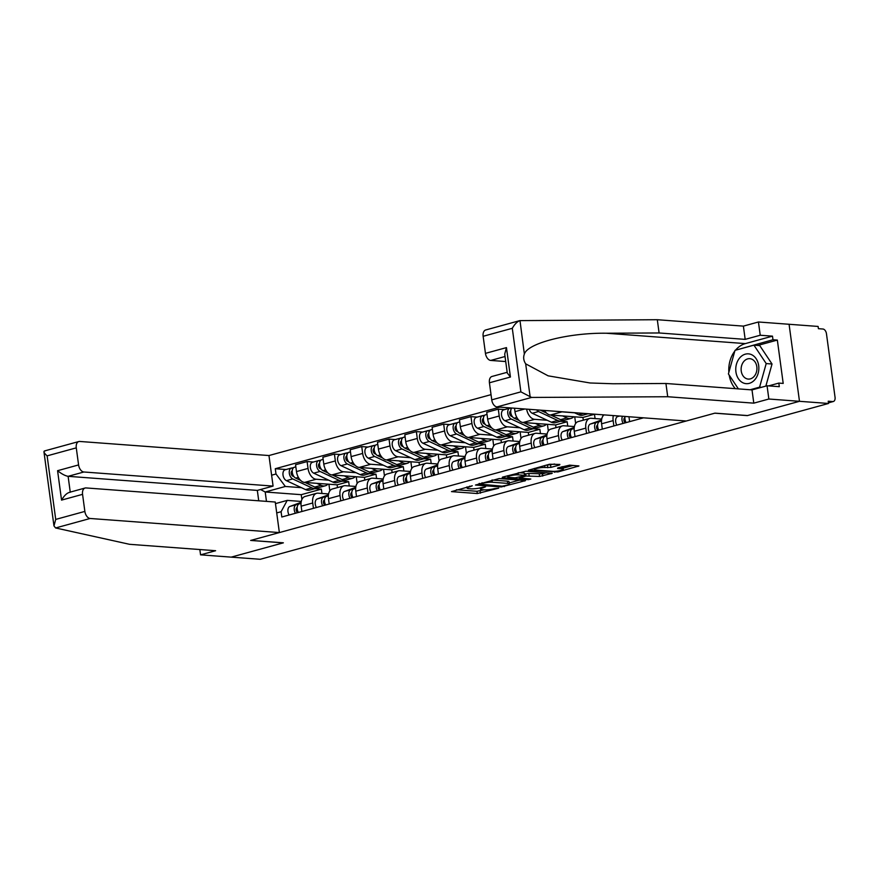 <?xml version="1.0" encoding="UTF-8"?>
<svg xmlns="http://www.w3.org/2000/svg" width="879" height="879" viewBox="0 0 879 879"><rect width="100%" height="100%" fill="white"/><g stroke="black" fill="none" stroke-linecap="round" stroke-linejoin="round"><path stroke-width="1.32" d="M472.265 485.779L451.509 491.614L477.286 493.537L498.701 488.164L494.328 488.658A7.219 1.22 172.3 0 1 484.252 489.823L482.099 489.669A7.219 1.22 172.3 0 1 480.439 489.131A7.219 1.22 172.3 0 1 483.021 487.823L485.582 486.768L481.011 487.669A7.219 1.22 172.3 0 1 470.935 488.834L468.782 488.68A7.219 1.22 172.3 0 1 467.123 488.131A7.219 1.22 172.3 0 1 469.705 486.823L472.265 485.779M559.593 465.002L559.879 464.42L549.496 464.244L528.411 470.221L557.857 471.946L578.942 465.969L569.691 465.156L557.857 467.892L557.572 468.474L561.901 468.793A6.032 1.022 172.3 0 1 563.285 469.254A6.032 1.022 172.3 0 1 559.407 470.748A6.032 1.022 172.3 0 1 552.704 471.32L535.74 470.056A6.032 1.022 172.3 0 1 534.355 469.606A6.032 1.022 172.3 0 1 538.234 468.111A6.032 1.022 172.3 0 1 544.936 467.529L550.913 467.375L559.593 465.002L559.505 464.398M828.523 403.472L260.228 559.286L231.199 557.132L283.368 542.826L250.834 540.398L714.781 413.185L747.315 415.613L799.483 401.307L828.523 403.472L828.216 401.22L832.743 401.56A4.593 2.824 74.7 0 0 833.347 401.505A4.593 2.824 74.7 0 0 835.05 397.286L826.458 333.723A4.593 2.824 74.7 0 0 822.931 329.021L818.404 328.68L818.107 326.439L789.078 324.274L799.483 401.307L789.078 324.274L758.434 321.989L760.225 335.24L745.172 339.371L743.381 326.12L758.434 321.989M499.206 478.539L475.484 485.043L501.261 486.955L525.499 480.626L499.206 478.539M502.491 477.132L525.928 471.21L552.221 473.298L539.585 476.451L525.983 476.033L519.423 478.022L530.817 479.011L528.411 479.67L502.206 477.715L502.491 477.132M491.031 394.649L268.963 455.542L79.736 441.456A6.9 4.23 74.7 0 0 78.824 441.533A6.9 4.23 74.7 0 0 76.275 447.861L78.583 464.925A6.9 4.23 74.7 0 0 83.868 471.99L68.112 476.319C65.079 475.781 61.563 473.902 57.574 470.694L78.583 464.925M313.44 508.326L312.715 502.997A10.581 6.494 -105.3 0 1 316.627 493.306L305.079 496.47A10.581 6.494 74.7 0 0 301.156 506.172L301.882 511.501M328.735 480.187L316.143 479.242A10.581 6.494 -105.3 0 1 308.035 468.419L296.487 471.583A10.581 6.494 74.7 0 0 304.595 482.417L337.129 484.834L337.492 487.581M296.487 471.583L295.553 464.738L307.112 461.563L313.363 462.035M316.627 493.306A10.581 6.494 -105.3 0 1 318.033 493.174L328.592 493.954M356.248 476.737L357.149 483.406M308.035 468.419L307.112 461.563M349.26 485.977L348.677 481.67L342.107 481.176M340.744 500.843L340.03 495.514A10.581 6.494 -105.3 0 1 343.942 485.812L332.383 488.977A10.581 6.494 74.7 0 0 328.471 498.679L329.196 504.008M340.678 454.542L334.427 454.08L322.868 457.245L323.791 464.09A10.581 6.494 74.7 0 0 331.899 474.924L364.433 477.352L364.807 480.088M343.942 485.812A10.581 6.494 -105.3 0 1 345.337 485.68L355.896 486.472M383.563 469.254L384.464 475.913M356.039 472.693L343.458 471.759A10.581 6.494 -105.3 0 1 335.349 460.926L334.427 454.08M376.575 478.484L375.992 474.177L369.422 473.693M368.059 493.35L367.334 488.021A10.581 6.494 -105.3 0 1 371.257 478.319L359.698 481.494A10.581 6.494 74.7 0 0 355.786 491.185L356.5 496.514M367.993 447.048L361.741 446.587L350.183 449.751L351.106 456.608A10.581 6.494 74.7 0 0 359.214 467.441L391.748 469.858L392.122 472.605M371.257 478.319A10.581 6.494 -105.3 0 1 372.652 478.187L383.211 478.978M410.867 461.761L411.768 468.43M383.354 465.2L370.773 464.266A10.581 6.494 -105.3 0 1 362.664 453.432L361.741 446.587M403.89 470.99L403.307 466.694L396.737 466.2M395.374 485.867L394.649 480.538A10.581 6.494 -105.3 0 1 398.561 470.836L387.013 474.001A10.581 6.494 74.7 0 0 383.09 483.703L383.815 489.032M395.308 439.566L389.045 439.104L377.498 442.269L378.42 449.114A10.581 6.494 74.7 0 0 386.529 459.948L419.063 462.376L419.426 465.112M398.561 470.836A10.581 6.494 -105.3 0 1 399.967 470.704L410.526 471.485M438.181 454.267L439.082 460.937M410.669 457.717L398.077 456.783A10.581 6.494 -105.3 0 1 389.968 445.95L389.045 439.104M431.193 463.508L430.611 459.201L424.041 458.717M422.678 478.374L421.964 473.045A10.581 6.494 -105.3 0 1 425.875 463.343L414.317 466.518A10.581 6.494 74.7 0 0 410.405 476.209L411.13 481.538M422.612 432.072L416.36 431.611L404.801 434.775L405.735 441.632A10.581 6.494 74.7 0 0 413.833 452.454L446.367 454.882L446.741 457.618M425.875 463.343A10.581 6.494 -105.3 0 1 427.271 463.211L437.83 464.002M465.496 446.785L466.397 453.443M437.984 450.224L425.392 449.29A10.581 6.494 -105.3 0 1 417.283 438.456L416.36 431.611M458.508 456.014L457.926 451.718L451.356 451.224M449.993 470.88L449.268 465.551A10.581 6.494 -105.3 0 1 453.19 455.86L441.632 459.025A10.581 6.494 74.7 0 0 437.72 468.727L438.434 474.056M449.927 424.59L443.675 424.117L432.116 427.293L433.039 434.138A10.581 6.494 74.7 0 0 441.148 444.972L473.682 447.389L474.056 450.136M453.19 455.86A10.581 6.494 -105.3 0 1 454.586 455.729L465.145 456.509M492.8 439.291L493.701 445.961M465.288 442.741L452.707 441.796A10.581 6.494 -105.3 0 1 444.598 430.974L443.675 424.117M485.823 448.532L485.241 444.225L478.67 443.73M477.308 463.398L476.583 458.069A10.581 6.494 -105.3 0 1 480.494 448.367L468.946 451.531A10.581 6.494 74.7 0 0 465.024 461.233L465.749 466.562M477.242 417.096L470.979 416.635L459.431 419.799L460.354 426.656A10.581 6.494 74.7 0 0 468.463 437.478L500.997 439.907L501.371 442.642M480.494 448.367A10.581 6.494 -105.3 0 1 481.901 448.235L492.46 449.026M520.115 431.809L521.016 438.467M492.603 435.248L480.011 434.314A10.581 6.494 -105.3 0 1 471.913 423.48L470.979 416.635M513.127 441.038L512.545 436.731L505.985 436.248M504.612 455.904L503.898 450.575A10.581 6.494 -105.3 0 1 507.809 440.884L496.25 444.049A10.581 6.494 74.7 0 0 492.339 453.751L493.064 459.08M504.546 409.614L498.294 409.142L486.735 412.317L487.669 419.162A10.581 6.494 74.7 0 0 495.778 429.996L528.312 432.413L528.675 435.16M507.809 440.884A10.581 6.494 -105.3 0 1 509.205 440.753L519.764 441.533M547.43 424.315L548.331 430.985M519.918 427.765L507.326 426.82A10.581 6.494 -105.3 0 1 499.217 415.998L498.294 409.142M540.442 433.556L539.86 429.249L533.289 428.754M531.927 448.422L531.213 443.093A10.581 6.494 -105.3 0 1 535.124 433.391L523.565 436.555A10.581 6.494 74.7 0 0 519.654 446.257L520.368 451.586M514.512 408.219L514.973 411.669A10.581 6.494 74.7 0 0 523.082 422.502L555.616 424.931L555.989 427.666M535.124 433.391A10.581 6.494 -105.3 0 1 536.52 433.259L547.079 434.05M574.734 416.833L575.635 423.491M547.221 420.272L534.641 419.338A10.581 6.494 -105.3 0 1 526.631 409.12M567.757 426.062L567.175 421.755L560.604 421.272M559.242 440.928L558.517 435.599A10.581 6.494 -105.3 0 1 562.428 425.897L550.88 429.073A10.581 6.494 74.7 0 0 546.969 438.775L547.683 444.104M544.453 410.449A10.581 6.494 74.7 0 0 550.397 415.02L582.931 417.437L583.304 420.184M562.428 425.897A10.581 6.494 -105.3 0 1 563.835 425.766L574.394 426.557M602.785 414.8L602.95 416.009M574.536 412.789L561.956 411.844A10.581 6.494 -105.3 0 1 561.033 411.691M595.061 418.569L594.49 414.273L587.919 413.778M586.546 433.446L585.832 428.117A10.581 6.494 -105.3 0 1 589.743 418.415L578.195 421.579A10.581 6.494 74.7 0 0 574.273 431.281L574.998 436.61M589.743 418.415A10.581 6.494 -105.3 0 1 591.149 418.283L601.697 419.063M603.972 414.888A10.581 6.494 74.7 0 0 601.588 423.788L602.313 429.117M613.861 425.952L613.146 420.623A10.581 6.494 -105.3 0 1 613.333 415.58M628.957 416.745L629.617 421.634M641.176 418.459L641.066 417.646M594.49 414.273L582.931 417.437M567.175 421.755L555.616 424.931M539.86 429.249L528.312 432.413M512.545 436.731L500.997 439.907M485.241 444.225L473.682 447.389M457.926 451.718L446.367 454.882M430.611 459.201L419.063 462.376M403.307 466.694L391.748 469.858M375.992 474.177L364.433 477.352M348.677 481.67L337.129 484.834M275.457 503.623L287.213 500.393L301.277 501.448M321.956 493.46L321.373 489.153L314.803 488.669M301.42 487.669L285.334 486.472L265.205 491.998L266.469 501.382M321.373 489.153L301.233 494.679L265.205 491.998L260.569 489.526M301.233 494.679L301.893 499.514M271.611 475.198L275.995 473.99L285.334 486.472M499.887 407.131L275.281 468.716L275.995 473.99M287.213 500.393L281.093 511.721L281.807 517.006L643.494 417.833M281.093 511.721L276.72 512.918M328.933 484.23L329.834 490.889M286.06 469.518L275.281 468.716M456.454 489.757L476.989 491.284L484.153 489.823M509.227 482.945L519.731 480.066M479.67 484.098L502.096 486.186L506.787 485.241A7.219 1.22 172.3 0 0 509.359 483.933A7.219 1.22 172.3 0 0 507.71 483.395L492.24 482.241A7.219 1.22 172.3 0 0 482.164 483.406L479.67 484.098L479.571 483.417M509.359 483.933L509.062 481.692A7.219 1.22 172.3 0 0 507.403 481.154L507.71 483.395M492.031 480L507.403 481.154M546.452 472.737L542.431 473.847L542.739 476.088M524.587 474.089L528.828 473.429L542.431 473.847M518.28 474.869A6.032 1.022 172.3 0 0 511.589 475.44A6.032 1.022 172.3 0 0 507.699 476.934A6.032 1.022 172.3 0 0 509.084 477.385L515.072 477.835L523.972 475.891L524.258 475.308L518.28 474.869L518.017 472.88M524.774 475.484L524.477 473.232L524.258 475.308M518.753 472.682L523.961 473.067M545.474 465.354L554.627 464.035M563.285 469.254L562.989 467.002A6.032 1.022 172.3 0 0 562.384 466.661M563.142 468.166L573.174 465.409M327.933 484.153A13.789 8.46 -105.3 0 1 325.296 485.79L318.989 487.515A13.789 8.46 -105.3 0 1 314.792 487.043L304.958 482.439M325.296 485.79A13.789 8.46 -105.3 0 1 321.099 485.318L316.847 483.329M300.673 480.439L295.707 478.11A5.746 3.527 -105.3 0 1 292.278 472.353A5.746 3.527 -105.3 0 1 294.421 467.232L295.838 466.837M292.388 473.078L291.18 472.979M294.004 476.693L292.85 476.154A2.758 1.692 -105.3 0 1 291.202 473.396A2.758 1.692 -105.3 0 1 292.224 470.924M317.44 487.702A13.789 8.46 -105.3 0 1 316.011 488.339A13.789 8.46 -105.3 0 1 311.825 487.856L292.74 478.934A5.746 3.527 -105.3 0 1 289.301 473.166A5.746 3.527 -105.3 0 1 291.443 468.046A5.746 3.527 -105.3 0 1 292.202 467.969L293.729 467.551M316.011 488.339L309.716 490.064A13.789 8.46 -105.3 0 1 305.518 489.592L286.433 480.659A5.746 3.527 -105.3 0 1 282.994 474.902A5.746 3.527 -105.3 0 1 285.137 469.771L291.443 468.046M292.432 469.628L292.202 467.969M297.179 507.535L297.102 507.557A2.758 1.692 74.7 0 0 296.146 509.93A2.758 1.692 74.7 0 0 297.629 512.666M301.057 502.931L296.223 504.7A5.746 3.527 74.7 0 0 295.41 513.27M301.123 502.327L289.916 506.436A5.746 3.527 74.7 0 0 289.103 514.995M301.047 503.217L299.201 503.887A5.746 3.527 74.7 0 0 298.388 512.457M355.248 476.66A13.789 8.46 -105.3 0 1 352.6 478.297L346.304 480.033A13.789 8.46 -105.3 0 1 342.107 479.549L332.273 474.957M352.6 478.297A13.789 8.46 -105.3 0 1 348.414 477.824L344.161 475.836M327.977 472.946L323.022 470.628A5.746 3.527 -105.3 0 1 319.582 464.87A5.746 3.527 -105.3 0 1 321.736 459.739L323.153 459.343M319.703 465.584L318.484 465.496M321.318 469.199L320.165 468.661A2.758 1.692 -105.3 0 1 318.517 465.903A2.758 1.692 -105.3 0 1 319.538 463.442M344.755 480.22A13.789 8.46 -105.3 0 1 343.326 480.846A13.789 8.46 -105.3 0 1 339.129 480.373L320.044 471.441A5.746 3.527 -105.3 0 1 316.605 465.683A5.746 3.527 -105.3 0 1 318.758 460.552A5.746 3.527 -105.3 0 1 319.517 460.486L321.044 460.069M343.326 480.846L337.02 482.571A13.789 8.46 -105.3 0 1 332.833 482.099L313.748 473.166A5.746 3.527 -105.3 0 1 310.309 467.408A5.746 3.527 -105.3 0 1 312.452 462.288L318.758 460.552M319.736 462.134L319.517 460.486M382.552 469.177A13.789 8.46 -105.3 0 1 379.915 470.814L373.608 472.539A13.789 8.46 -105.3 0 1 369.422 472.067L359.577 467.463M379.915 470.814A13.789 8.46 -105.3 0 1 375.718 470.342L371.465 468.353M355.292 465.452L350.336 463.134A5.746 3.527 -105.3 0 1 346.897 457.377A5.746 3.527 -105.3 0 1 349.04 452.245L350.468 451.861M347.007 458.091L345.799 458.003M348.633 461.717L347.48 461.178A2.758 1.692 -105.3 0 1 345.832 458.42A2.758 1.692 -105.3 0 1 346.853 455.948M372.059 472.726A13.789 8.46 -105.3 0 1 370.641 473.352A13.789 8.46 -105.3 0 1 366.444 472.88L347.359 463.958A5.746 3.527 -105.3 0 1 343.92 458.19A5.746 3.527 -105.3 0 1 346.062 453.07A5.746 3.527 -105.3 0 1 346.831 452.993L348.348 452.575M370.641 473.352L364.335 475.089A13.789 8.46 -105.3 0 1 360.137 474.605L341.052 465.683A5.746 3.527 -105.3 0 1 337.613 459.926A5.746 3.527 -105.3 0 1 339.766 454.795L346.062 453.07M347.051 454.652L346.831 452.993M55.597 527.96L53.971 525.928L55.718 519.412L84.867 511.413A6.9 4.23 74.7 0 0 90.152 518.478L55.597 527.96L129.543 544.31L215.619 550.715L200.566 554.847L231.199 557.132L283.192 542.87L250.658 540.442L279.368 532.575L90.152 518.478M199.841 549.54L200.566 554.847M268.963 455.542L273.083 486.087L83.868 471.99M76.275 447.861L47.125 455.86C44.214 453.245 43.324 451.608 44.466 450.96L45.181 450.927M279.368 532.575L275.248 502.03L86.021 487.933A6.9 4.23 74.7 0 0 85.109 488.021A6.9 4.23 74.7 0 0 82.56 494.35L84.867 511.413M258.734 500.799L257.327 490.405L273.083 486.087M257.327 490.405L68.112 476.319L70.243 492.097M82.56 494.35L61.552 500.107C64.442 495.196 67.353 492.581 70.265 492.262M53.971 525.928L43.95 451.828L44.466 450.96M745.172 339.371L659.096 332.965L657.305 319.714L519.841 320.615C517.105 321.703 514.589 324.263 512.292 328.306L483.142 336.294A6.9 4.23 -105.3 0 1 485.691 329.977L519.983 320.571L524.356 354.039C523.126 357.346 523.565 360.61 525.675 363.829L548.122 375.827L590.084 382.98L613.037 383.76L665.93 383.486L752.006 389.902L767.059 385.771L779.31 386.683L778.827 383.09L783.2 383.42L777.344 340.074L772.971 339.744L736.02 350.073M659.096 332.965L606.202 333.229C568.537 332.734 527.818 343.085 524.356 354.039M657.305 319.714L743.381 326.12M491.735 399.857L520.884 391.858L531.586 397.44L667.721 396.737L753.797 403.153L768.85 399.022L799.483 401.307L747.491 415.558L714.957 413.141L686.246 421.008L497.02 406.922A6.9 4.23 -105.3 0 1 491.735 399.857L489.427 382.783A6.9 4.23 -105.3 0 1 491.976 376.465L507.172 372.3M768.85 399.022L767.059 385.771M735.492 350.216A25.865 19.953 94.3 0 1 745.348 343.601L772.487 336.152L760.225 335.24M772.487 336.152L772.971 339.744M753.797 403.153L752.006 389.902M667.721 396.737L665.93 383.486M505.04 356.511L490.735 360.434A6.9 4.23 -105.3 0 1 485.45 353.369L483.142 336.294M490.735 360.434L505.722 361.544M735.338 388.661A25.865 19.953 94.3 0 1 729.196 375.124M728.856 372.289A25.865 19.953 94.3 0 1 734.811 351.073M768.631 385.892L778.827 383.09M736.624 349.908L736.075 349.864M777.344 340.074L757.742 345.447M485.45 353.369L506.458 347.612L504.711 354.127L507.271 373.004L510.435 377.025L489.427 382.783M735.921 371.872A14.943 11.526 -85.7 0 0 749.282 383.354A14.943 11.526 -85.7 0 0 758.687 365.631A14.943 11.526 -85.7 0 0 745.326 354.16A14.943 11.526 -85.7 0 0 735.921 371.872M741.239 371.015A10.229 7.889 -85.7 0 0 748.271 379.08A10.229 7.889 -85.7 0 0 756.819 366.741A10.229 7.889 -85.7 0 0 749.787 358.676A10.229 7.889 -85.7 0 0 741.239 371.015M738.382 388.892L728.405 373.938L735.009 350.347L753.918 345.161L759.753 345.601L772.037 364.005L765.851 386.101M753.918 345.161L766.202 363.565L759.588 387.156L750.106 389.76M772.037 364.005L766.202 363.565M761.489 387.298L759.588 387.156M324.483 500.041L324.406 500.074A2.758 1.692 74.7 0 0 323.461 502.436A2.758 1.692 74.7 0 0 324.944 505.172M328.372 495.437L323.527 497.217A5.746 3.527 74.7 0 0 322.714 505.788M328.438 494.844L317.231 498.942A5.746 3.527 74.7 0 0 316.418 507.513M328.35 495.723L326.505 496.404A5.746 3.527 74.7 0 0 325.691 504.964M351.798 492.548L351.721 492.581A2.758 1.692 74.7 0 0 350.765 494.954A2.758 1.692 74.7 0 0 352.248 497.69M355.687 487.955L350.842 489.724A5.746 3.527 74.7 0 0 350.029 498.294M355.753 487.351L344.535 491.46A5.746 3.527 74.7 0 0 343.733 500.019M355.665 488.23L353.819 488.911A5.746 3.527 74.7 0 0 353.006 497.481M409.867 461.684A13.789 8.46 -105.3 0 1 407.23 463.321L400.923 465.057A13.789 8.46 -105.3 0 1 396.737 464.573L386.892 459.97M407.23 463.321A13.789 8.46 -105.3 0 1 403.032 462.848L398.78 460.86M382.607 457.97L377.651 455.652A5.746 3.527 -105.3 0 1 374.212 449.894A5.746 3.527 -105.3 0 1 376.355 444.763L377.772 444.367M374.322 450.608L373.114 450.52M375.937 454.223L374.784 453.685A2.758 1.692 -105.3 0 1 373.135 450.927A2.758 1.692 -105.3 0 1 374.157 448.466M399.374 465.233A13.789 8.46 -105.3 0 1 397.945 465.87A13.789 8.46 -105.3 0 1 393.759 465.398L374.674 456.465A5.746 3.527 -105.3 0 1 371.235 450.707A5.746 3.527 -105.3 0 1 373.377 445.576A5.746 3.527 -105.3 0 1 374.135 445.51L375.663 445.093M397.945 465.87L391.649 467.595A13.789 8.46 -105.3 0 1 387.452 467.123L368.367 458.19A5.746 3.527 -105.3 0 1 364.928 452.432A5.746 3.527 -105.3 0 1 367.07 447.301L373.377 445.576M374.366 447.158L374.135 445.51M437.182 454.201A13.789 8.46 -105.3 0 1 434.534 455.838L428.238 457.563A13.789 8.46 -105.3 0 1 424.041 457.091L414.207 452.487M434.534 455.838A13.789 8.46 -105.3 0 1 430.347 455.366L426.095 453.366M409.911 450.477L404.955 448.158A5.746 3.527 -105.3 0 1 401.516 442.401A5.746 3.527 -105.3 0 1 403.67 437.27L405.087 436.885M401.637 443.115L400.417 443.027M403.252 446.741L402.099 446.202A2.758 1.692 -105.3 0 1 400.45 443.434A2.758 1.692 -105.3 0 1 401.472 440.972M426.689 457.75A13.789 8.46 -105.3 0 1 425.26 458.377A13.789 8.46 -105.3 0 1 421.063 457.904L401.978 448.971A5.746 3.527 -105.3 0 1 398.539 443.214A5.746 3.527 -105.3 0 1 400.692 438.094A5.746 3.527 -105.3 0 1 401.45 438.017L402.978 437.599M425.26 458.377L418.953 460.113A13.789 8.46 -105.3 0 1 414.767 459.629L395.682 450.707A5.746 3.527 -105.3 0 1 392.243 444.939A5.746 3.527 -105.3 0 1 394.385 439.819L400.692 438.094M401.67 439.665L401.45 438.017M464.486 446.708A13.789 8.46 -105.3 0 1 461.849 448.345L455.553 450.07A13.789 8.46 -105.3 0 1 451.356 449.598L441.511 444.994M461.849 448.345A13.789 8.46 -105.3 0 1 457.662 447.872L453.41 445.884M437.226 442.994L432.27 440.676A5.746 3.527 -105.3 0 1 428.831 434.907A5.746 3.527 -105.3 0 1 430.974 429.787L432.402 429.391M428.941 435.632L427.732 435.544M430.567 439.247L429.413 438.709A2.758 1.692 -105.3 0 1 427.765 435.951A2.758 1.692 -105.3 0 1 428.787 433.479M454.003 450.257A13.789 8.46 -105.3 0 1 452.575 450.894A13.789 8.46 -105.3 0 1 448.378 450.422L429.293 441.489A5.746 3.527 -105.3 0 1 425.854 435.731A5.746 3.527 -105.3 0 1 427.996 430.6A5.746 3.527 -105.3 0 1 428.765 430.523L430.281 430.106M452.575 450.894L446.268 452.619A13.789 8.46 -105.3 0 1 442.071 452.147L422.986 443.214A5.746 3.527 -105.3 0 1 419.547 437.456A5.746 3.527 -105.3 0 1 421.7 432.325L427.996 430.6M428.985 432.182L428.765 430.523M379.113 485.065L379.036 485.087A2.758 1.692 74.7 0 0 378.08 487.46A2.758 1.692 74.7 0 0 379.563 490.196M383.002 480.461L378.157 482.241A5.746 3.527 74.7 0 0 377.344 490.801M383.057 479.857L371.85 483.966A5.746 3.527 74.7 0 0 371.037 492.537M382.98 480.747L381.134 481.417A5.746 3.527 74.7 0 0 380.321 489.988M406.417 477.572L406.351 477.605A2.758 1.692 74.7 0 0 405.395 479.978A2.758 1.692 74.7 0 0 406.878 482.714M410.306 472.979L405.461 474.748A5.746 3.527 74.7 0 0 404.659 483.318M410.372 472.375L399.165 476.473A5.746 3.527 74.7 0 0 398.352 485.043M410.284 473.254L408.438 473.935A5.746 3.527 74.7 0 0 407.625 482.505M433.732 470.089L433.655 470.111A2.758 1.692 74.7 0 0 432.699 472.484A2.758 1.692 74.7 0 0 434.182 475.22M437.621 465.485L432.776 467.265A5.746 3.527 74.7 0 0 431.963 475.825M437.687 464.881L426.48 468.99A5.746 3.527 74.7 0 0 425.667 477.561M437.599 465.771L435.753 466.441A5.746 3.527 74.7 0 0 434.94 475.012M491.8 439.214A13.789 8.46 -105.3 0 1 489.163 440.862L482.857 442.587A13.789 8.46 -105.3 0 1 478.67 442.115L468.826 437.511M489.163 440.862A13.789 8.46 -105.3 0 1 484.966 440.379L480.714 438.39M464.541 435.501L459.585 433.182A5.746 3.527 -105.3 0 1 456.146 427.425A5.746 3.527 -105.3 0 1 458.289 422.294L459.717 421.909M456.256 428.139L455.047 428.051M457.871 431.765L456.717 431.215A2.758 1.692 -105.3 0 1 455.069 428.458A2.758 1.692 -105.3 0 1 456.091 425.996M481.307 442.774A13.789 8.46 -105.3 0 1 479.879 443.401A13.789 8.46 -105.3 0 1 475.693 442.928L456.608 433.995A5.746 3.527 -105.3 0 1 453.168 428.238A5.746 3.527 -105.3 0 1 455.311 423.107A5.746 3.527 -105.3 0 1 456.069 423.041L457.596 422.623M479.879 443.401L473.583 445.126A13.789 8.46 -105.3 0 1 469.386 444.653L450.301 435.731A5.746 3.527 -105.3 0 1 446.862 429.963A5.746 3.527 -105.3 0 1 449.004 424.843L455.311 423.107M456.3 424.689L456.069 423.041M461.046 462.596L460.97 462.629A2.758 1.692 74.7 0 0 460.014 465.002A2.758 1.692 74.7 0 0 461.497 467.727M464.936 458.003L460.091 459.772A5.746 3.527 74.7 0 0 459.277 468.342M464.991 457.399L453.784 461.497A5.746 3.527 74.7 0 0 452.971 470.067M464.914 458.278L463.068 458.959A5.746 3.527 74.7 0 0 462.255 467.529M519.115 431.732A13.789 8.46 -105.3 0 1 516.478 433.369L510.172 435.094A13.789 8.46 -105.3 0 1 505.974 434.622L496.141 430.018M516.478 433.369A13.789 8.46 -105.3 0 1 512.281 432.897L508.029 430.908M491.855 428.018L486.889 425.7A5.746 3.527 -105.3 0 1 483.45 419.931A5.746 3.527 -105.3 0 1 485.604 414.811L487.021 414.416M483.571 420.656L482.351 420.558M485.186 424.271L484.032 423.733A2.758 1.692 -105.3 0 1 482.384 420.975A2.758 1.692 -105.3 0 1 483.406 418.503M508.622 435.281A13.789 8.46 -105.3 0 1 507.194 435.918A13.789 8.46 -105.3 0 1 502.997 435.435L483.911 426.513A5.746 3.527 -105.3 0 1 480.472 420.755A5.746 3.527 -105.3 0 1 482.626 415.624A5.746 3.527 -105.3 0 1 483.384 415.547L484.911 415.13M507.194 435.918L500.887 437.643A13.789 8.46 -105.3 0 1 496.701 437.171L477.616 428.238A5.746 3.527 -105.3 0 1 474.177 422.48A5.746 3.527 -105.3 0 1 476.319 417.349L482.626 415.624M483.604 417.206L483.384 415.547M488.35 455.113L488.284 455.135A2.758 1.692 74.7 0 0 487.329 457.509A2.758 1.692 74.7 0 0 488.812 460.244M492.24 450.509L487.405 452.278A5.746 3.527 74.7 0 0 486.592 460.849M492.306 449.905L481.099 454.014A5.746 3.527 74.7 0 0 480.286 462.574M492.218 450.795L490.372 451.465A5.746 3.527 74.7 0 0 489.559 460.036M546.419 424.238A13.789 8.46 -105.3 0 1 543.782 425.875L537.487 427.612A13.789 8.46 -105.3 0 1 533.289 427.139L523.444 422.535M543.782 425.875A13.789 8.46 -105.3 0 1 539.596 425.403L535.344 423.414M519.159 420.525L514.204 418.206A5.746 3.527 -105.3 0 1 510.952 413.471A5.746 3.527 -105.3 0 1 511.798 408.021M510.886 413.163L509.666 413.075M512.501 416.778L511.347 416.239A2.758 1.692 -105.3 0 1 509.699 413.482A2.758 1.692 -105.3 0 1 510.721 411.02M535.937 427.798A13.789 8.46 -105.3 0 1 534.509 428.425A13.789 8.46 -105.3 0 1 530.312 427.952L511.226 419.019A5.746 3.527 -105.3 0 1 507.787 413.262A5.746 3.527 -105.3 0 1 509.93 408.131A5.746 3.527 -105.3 0 1 510.699 408.065L511.062 407.966M534.509 428.425L528.202 430.15A13.789 8.46 -105.3 0 1 524.005 429.677L504.92 420.744A5.746 3.527 -105.3 0 1 501.491 414.987A5.746 3.527 -105.3 0 1 503.634 409.867L509.93 408.131M510.919 409.713L510.699 408.065M515.665 447.62L515.588 447.653A2.758 1.692 74.7 0 0 514.633 450.015A2.758 1.692 74.7 0 0 516.116 452.751M519.555 443.016L514.709 444.796A5.746 3.527 74.7 0 0 513.896 453.366M519.621 442.423L508.414 446.521A5.746 3.527 74.7 0 0 507.601 455.091M519.533 443.302L517.687 443.983A5.746 3.527 74.7 0 0 516.874 452.542M573.734 416.756A13.789 8.46 -105.3 0 1 571.097 418.393L564.79 420.118A13.789 8.46 -105.3 0 1 560.604 419.646L550.759 415.042M571.097 418.393A13.789 8.46 -105.3 0 1 566.9 417.921L562.648 415.932M546.474 413.031L541.519 410.713A5.746 3.527 -105.3 0 1 540.662 410.163M563.241 420.305A13.789 8.46 -105.3 0 1 561.813 420.931A13.789 8.46 -105.3 0 1 557.627 420.459L538.541 411.537A5.746 3.527 -105.3 0 1 536.651 409.867M561.813 420.931L555.517 422.667A13.789 8.46 -105.3 0 1 551.32 422.195L532.234 413.262A5.746 3.527 -105.3 0 1 529.202 409.317M542.98 440.137L542.903 440.159A2.758 1.692 74.7 0 0 541.947 442.533A2.758 1.692 74.7 0 0 543.431 445.268M546.87 435.534L542.024 437.302A5.746 3.527 74.7 0 0 541.211 445.873M546.925 434.929L535.718 439.039A5.746 3.527 74.7 0 0 534.904 447.598M546.848 435.819L545.002 436.489A5.746 3.527 74.7 0 0 544.189 445.06M588.183 413.712L582.832 415.174A13.789 8.46 -105.3 0 1 578.635 414.701L574.295 412.669M570.295 432.644L570.218 432.666A2.758 1.692 74.7 0 0 569.262 435.039A2.758 1.692 74.7 0 0 570.746 437.775M574.174 428.04L569.339 429.82A5.746 3.527 74.7 0 0 568.526 438.39M574.24 427.436L563.032 431.545A5.746 3.527 74.7 0 0 562.219 440.115M574.163 428.326L572.306 428.996A5.746 3.527 74.7 0 0 571.504 437.566M597.599 425.15L597.522 425.183A2.758 1.692 74.7 0 0 596.577 427.557A2.758 1.692 74.7 0 0 598.05 430.292M601.489 420.558L596.643 422.327A5.746 3.527 74.7 0 0 595.83 430.897M601.555 419.953L590.347 424.052A5.746 3.527 74.7 0 0 589.534 432.622M601.467 420.832L599.621 421.513A5.746 3.527 74.7 0 0 598.808 430.084M624.914 417.668L624.837 417.69A2.758 1.692 74.7 0 0 623.881 420.063A2.758 1.692 74.7 0 0 625.365 422.799M619.168 416.02L617.651 416.569A5.746 3.527 74.7 0 0 616.838 425.139M622.486 416.261A5.746 3.527 74.7 0 0 623.145 423.403M625.09 416.459A5.746 3.527 74.7 0 0 626.123 422.59M524.785 408.988L514.973 411.669M499.217 415.998L487.669 419.162M471.913 423.48L460.354 426.656M444.598 430.974L433.039 434.138M417.283 438.456L405.735 441.632M389.968 445.95L378.42 449.114M362.664 453.432L351.106 456.608M335.349 460.926L323.791 464.09M613.146 420.623L601.588 423.788M585.832 428.117L574.273 431.281M561.956 411.844L550.397 415.02M558.517 435.599L546.969 438.775M534.641 419.338L523.082 422.502M531.213 443.093L519.654 446.257M507.326 426.82L495.778 429.996M503.898 450.575L492.339 453.751M480.011 434.314L468.463 437.478M476.583 458.069L465.024 461.233M452.707 441.796L441.148 444.972M449.268 465.551L437.72 468.727M425.392 449.29L413.833 452.454M421.964 473.045L410.405 476.209M398.077 456.783L386.529 459.948M394.649 480.538L383.09 483.703M370.773 464.266L359.214 467.441M367.334 488.021L355.786 491.185M343.458 471.759L331.899 474.924M340.03 495.514L328.471 498.679M316.143 479.242L304.595 482.417M312.715 502.997L301.156 506.172M828.425 402.747L832.743 401.56M469.606 486.153L469.705 486.823M482.923 487.142L483.021 487.823M480.132 490.921L480.439 493.174M476.989 491.284L477.286 493.537M524.609 480.428L524.686 481.033M504.326 485.922L504.414 486.592M501.151 486.109L501.261 486.955M491.943 480.033L492.24 482.241M482.066 482.736L482.164 483.406M551.331 473.1L551.408 473.704M539.277 474.21L539.585 476.451M528.828 473.429L529.125 475.671M525.675 473.792L525.983 476.033M520.126 476.945L520.225 477.616M528.301 478.813L528.411 479.67M550.606 465.134L550.913 467.375M547.463 465.496L547.76 467.749M544.672 465.573L544.936 467.529M561.637 466.859L561.901 468.793M578.052 465.771L578.14 466.386M557.736 471.023L557.857 471.946M554.572 471.331L554.704 472.309M314.792 487.043L321.099 485.318M295.707 478.11L298.377 477.385M305.518 489.592L311.825 487.856M286.433 480.659L292.74 478.934M296.223 504.7L289.916 506.436M301.036 503.381L299.201 503.887M342.107 479.549L348.414 477.824M323.022 470.628L325.691 469.891M332.833 482.099L339.129 480.373M313.748 473.166L320.044 471.441M369.422 472.067L375.718 470.342M350.336 463.134L353.006 462.409M360.137 474.605L366.444 472.88M341.052 465.683L347.359 463.958M47.125 455.86L55.718 519.412M61.552 500.107L57.574 470.694M525.675 363.829L530.202 397.253M520.884 391.858L512.292 328.306M506.458 347.612L510.435 377.025M531.586 397.44L497.02 406.922M745.348 343.601L606.202 333.229M323.527 497.217L317.231 498.942M328.339 495.899L326.505 496.404M350.842 489.724L344.535 491.46M355.654 488.405L353.819 488.911M396.737 464.573L403.032 462.848M377.651 455.652L380.31 454.915M387.452 467.123L393.759 465.398M368.367 458.19L374.674 456.465M424.041 457.091L430.347 455.366M404.955 448.158L407.625 447.433M414.767 459.629L421.063 457.904M395.682 450.707L401.978 448.971M451.356 449.598L457.662 447.872M432.27 440.676L434.94 439.939M442.071 452.147L448.378 450.422M422.986 443.214L429.293 441.489M378.157 482.241L371.85 483.966M382.969 480.923L381.134 481.417M405.461 474.748L399.165 476.473M410.284 473.429L408.438 473.935M432.776 467.265L426.48 468.99M437.588 465.936L435.753 466.441M478.67 442.115L484.966 440.379M459.585 433.182L462.244 432.457M469.386 444.653L475.693 442.928M450.301 435.731L456.608 433.995M460.091 459.772L453.784 461.497M464.903 458.453L463.068 458.959M505.974 434.622L512.281 432.897M486.889 425.7L489.559 424.964M496.701 437.171L502.997 435.435M477.616 428.238L483.911 426.513M487.405 452.278L481.099 454.014M492.218 450.96L490.372 451.465M533.289 427.139L539.596 425.403M514.204 418.206L516.874 417.47M524.005 429.677L530.312 427.952M504.92 420.744L511.226 419.019M514.709 444.796L508.414 446.521M519.522 443.477L517.687 443.983M560.604 419.646L566.9 417.921M541.519 410.713L542.903 410.339M551.32 422.195L557.627 420.459M532.234 413.262L538.541 411.537M542.024 437.302L535.718 439.039M546.837 435.984L545.002 436.489M578.635 414.701L583.524 413.361M569.339 429.82L563.032 431.545M574.152 428.502L572.306 428.996M596.643 422.327L590.347 424.052M601.456 421.008L599.621 421.513M619.563 416.042L617.651 416.569M833.347 401.505L828.436 402.846M466.958 486.878L467.123 488.131M480.275 487.856L480.439 489.131M479 483.582L479.099 484.384M519.302 477.165L519.423 478.022M507.546 475.748L507.699 476.934M534.201 468.441L534.355 469.606M85.109 488.021L69.232 492.383M44.543 450.938L78.824 441.533"/></g></svg>

